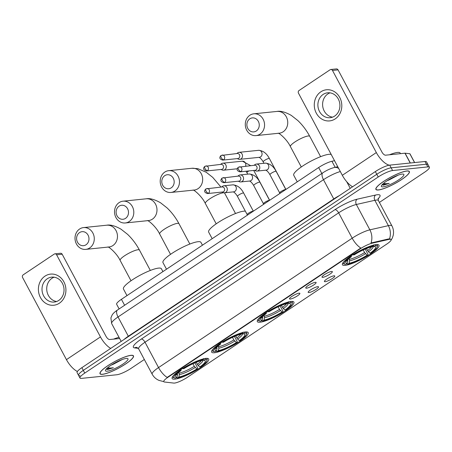 <?xml version="1.0" encoding="UTF-8"?>
<svg xmlns="http://www.w3.org/2000/svg" width="452" height="452" viewBox="0 0 452 452"><rect width="100%" height="100%" fill="white"/><g stroke="black" fill="none" stroke-linecap="round" stroke-linejoin="round"><path stroke-width="0.68" d="M291.156 301.461A20.724 4.17 151.9 0 0 269.561 310.479A20.724 4.17 151.9 0 0 257.335 321.609A20.724 4.17 151.9 0 0 260.081 322.225A20.724 4.17 151.9 0 0 281.675 313.213A20.724 4.17 151.9 0 0 293.902 302.083A20.724 4.17 151.9 0 0 291.156 301.461M245.481 331.983A20.724 4.17 151.9 0 0 223.887 341A20.724 4.17 151.9 0 0 211.66 352.131A20.724 4.17 151.9 0 0 214.401 352.746A20.724 4.17 151.9 0 0 236 343.735A20.724 4.17 151.9 0 0 248.227 332.604A20.724 4.17 151.9 0 0 245.481 331.983M205.959 358.391A20.724 4.17 151.9 0 0 184.365 367.408A20.724 4.17 151.9 0 0 172.139 378.539A20.724 4.17 151.9 0 0 174.884 379.155A20.724 4.17 151.9 0 0 196.479 370.143A20.724 4.17 151.9 0 0 208.705 359.012A20.724 4.17 151.9 0 0 205.959 358.391M376.239 244.611A20.724 4.17 151.9 0 0 354.645 253.628A20.724 4.17 151.9 0 0 342.418 264.759A20.724 4.17 151.9 0 0 345.158 265.375A20.724 4.17 151.9 0 0 366.753 256.363A20.724 4.17 151.9 0 0 378.985 245.233A20.724 4.17 151.9 0 0 376.239 244.611M322.779 277.342A5.865 1.181 -28.1 0 1 321.977 277.019A5.865 1.181 -28.1 0 1 325.773 273.839A5.865 1.181 -28.1 0 1 331.576 271.466A5.865 1.181 -28.1 0 1 332.243 271.533A5.865 1.181 -28.1 0 1 329.192 274.607A5.865 1.181 -28.1 0 1 322.779 277.342M306.541 288.195A5.865 1.181 -28.1 0 1 305.733 287.873A5.865 1.181 -28.1 0 1 309.53 284.692A5.865 1.181 -28.1 0 1 315.332 282.319A5.865 1.181 -28.1 0 1 316.004 282.387A5.865 1.181 -28.1 0 1 312.948 285.461A5.865 1.181 -28.1 0 1 306.541 288.195M290.297 299.049A5.865 1.181 -28.1 0 1 289.489 298.721A5.865 1.181 -28.1 0 1 293.286 295.54A5.865 1.181 -28.1 0 1 299.094 293.173A5.865 1.181 -28.1 0 1 299.761 293.241A5.865 1.181 -28.1 0 1 296.71 296.314A5.865 1.181 -28.1 0 1 290.297 299.049M325.197 281.686A5.865 1.181 -28.1 0 1 324.395 281.359A5.865 1.181 -28.1 0 1 328.186 278.178A5.865 1.181 -28.1 0 1 333.994 275.81A5.865 1.181 -28.1 0 1 334.661 275.878A5.865 1.181 -28.1 0 1 331.61 278.952A5.865 1.181 -28.1 0 1 325.197 281.686M308.959 292.54A5.865 1.181 -28.1 0 1 308.151 292.212A5.865 1.181 -28.1 0 1 311.948 289.031A5.865 1.181 -28.1 0 1 317.75 286.658A5.865 1.181 -28.1 0 1 318.423 286.726A5.865 1.181 -28.1 0 1 315.366 289.805A5.865 1.181 -28.1 0 1 308.959 292.54M388.72 239.453A10.56 2.124 -28.1 0 1 389.709 239.283A10.56 2.124 -28.1 0 1 391.11 239.6A10.56 2.124 -28.1 0 1 386.805 244.057L187.444 377.267A10.56 2.124 -28.1 0 1 173.766 383.081L164.398 382.002A10.56 2.124 -28.1 0 1 163.748 381.674A10.56 2.124 -28.1 0 1 168.054 377.217L360.176 248.837A10.56 2.124 -28.1 0 1 372.115 243.204L388.72 239.453L388.46 238.961L390.217 238.989M119.13 308.931L116.644 304.281A11.729 2.362 -28.1 0 1 121.43 299.326L318.666 167.534A11.729 2.362 -28.1 0 1 331.926 161.274L334.525 160.686M406.851 170.975A18.967 3.814 151.9 0 0 387.087 179.224A18.967 3.814 151.9 0 0 375.9 189.405A18.967 3.814 151.9 0 0 378.409 189.976A18.967 3.814 151.9 0 0 398.172 181.727A18.967 3.814 151.9 0 0 409.359 171.54A18.967 3.814 151.9 0 0 406.851 170.975M130.967 355.317A18.967 3.814 151.9 0 0 111.203 363.566A18.967 3.814 151.9 0 0 100.016 373.747A18.967 3.814 151.9 0 0 102.531 374.318A18.967 3.814 151.9 0 0 122.289 366.069A18.967 3.814 151.9 0 0 133.481 355.882A18.967 3.814 151.9 0 0 130.967 355.317M389.483 238.876L389.494 238.876A13.69 10.82 77.3 0 0 388.375 225.65A15.645 3.147 -28.1 0 1 389.844 225.401A15.645 3.147 -28.1 0 1 391.912 225.864L378.38 200.524A15.645 3.147 151.9 0 0 376.307 200.055A15.645 3.147 151.9 0 0 374.844 200.304L356.34 204.49A15.645 3.147 151.9 0 0 338.655 212.835L145.013 342.226A15.645 3.147 151.9 0 0 138.634 348.831L136.837 347.39A3.91 3.678 -83.4 0 0 134.583 347.899A19.555 3.932 -28.1 0 1 141.352 339.04L334.994 209.649A19.555 3.932 -28.1 0 1 357.097 199.213L375.601 195.032A19.555 3.932 -28.1 0 1 378.025 198.903M379.397 202.428L424.614 172.212A11.729 2.362 151.9 0 0 429.4 167.257L427.959 164.556A11.729 2.362 151.9 0 0 426.4 164.206L391.149 167.828A11.729 2.362 151.9 0 0 376.787 174.28L83.315 370.374A11.729 2.362 151.9 0 0 78.535 375.329A11.729 2.362 151.9 0 0 80.089 375.68M163.63 381.454A13.69 12.876 96.6 0 1 162.793 381.386L158.934 380.369C155.98 379.075 153.72 377.013 152.171 374.177A15.645 3.147 -28.1 0 1 158.545 367.572A13.69 5.921 -123.8 0 0 167.155 377.414L360.798 248.024A13.69 5.921 56.2 0 1 352.187 238.181A15.645 3.147 -28.1 0 1 369.872 229.836A13.69 10.82 77.3 0 1 371.002 242.99L388.46 238.961M429.4 167.257A11.729 2.362 151.9 0 0 427.846 166.907L392.596 170.534A11.729 2.362 151.9 0 0 378.234 176.981L84.761 373.081A11.729 2.362 151.9 0 0 79.976 378.03A11.729 2.362 151.9 0 0 81.529 378.38L116.785 374.759A11.729 2.362 151.9 0 0 131.148 368.307L144.329 359.498M389.709 165.127A11.729 2.362 151.9 0 0 375.346 171.574L81.874 367.674A11.729 2.362 151.9 0 0 77.089 372.623L78.535 375.329A11.729 2.362 151.9 0 1 83.315 370.374L376.787 174.28A11.729 2.362 151.9 0 1 391.149 167.828L426.4 164.206A11.729 2.362 151.9 0 1 427.959 164.556L426.513 161.85A11.729 2.362 151.9 0 0 424.959 161.5L389.709 165.127L392.596 170.534M378.556 189.88A18.769 3.774 151.9 0 0 398.116 181.715A18.769 3.774 151.9 0 0 409.19 171.63A18.769 3.774 151.9 0 0 406.704 171.071A18.769 3.774 151.9 0 0 387.144 179.235A18.769 3.774 151.9 0 0 376.07 189.315A18.769 3.774 151.9 0 0 378.556 189.88M400.478 153.657L400.133 153.013A19.555 3.932 151.9 0 0 397.545 152.431A19.555 3.932 151.9 0 0 389.483 154.787M387.132 180.732A8.837 1.78 151.9 0 0 389.652 179.67L387.889 180.252M382.081 184.778L383.426 185.19L389.217 183.371C386.805 183.811 385.002 183.8 383.821 183.32M402.184 174.088A12.746 2.565 151.9 0 0 390.025 178.981A12.746 2.565 151.9 0 0 381.375 185.885A12.746 2.565 151.9 0 0 383.07 186.862A12.746 2.565 151.9 0 0 397.438 180.653A12.746 2.565 151.9 0 0 403.387 174.133A12.746 2.565 151.9 0 0 402.184 174.088M389.652 179.67L398.161 175.15M389.217 183.371L382.251 184.58M320.824 91.824A15.645 13.746 84.1 0 1 339.768 97.502A15.645 13.746 84.1 0 1 335.26 118.853A15.645 13.746 84.1 0 1 316.315 113.175A15.645 13.746 84.1 0 1 320.824 91.824M334.678 116.062A12.515 11.001 -95.9 0 0 339.311 101.463A12.515 11.001 -95.9 0 0 327.621 92.801A12.515 11.001 -95.9 0 0 323.129 94.44A12.515 11.001 -95.9 0 0 318.496 109.039A12.515 11.001 -95.9 0 0 330.18 117.701A12.515 11.001 -95.9 0 0 334.678 116.062M332.508 117.164A12.515 11.001 84.1 0 1 322.875 107.243A12.515 11.001 84.1 0 1 327.836 93.954A12.515 11.001 84.1 0 1 330.005 92.852M389.257 165.189A15.645 6.763 -123.8 0 1 376.335 152.573L332.491 70.456A1.955 1.718 -95.9 0 0 330.124 69.749L299.043 90.513A1.955 1.718 -95.9 0 0 298.484 93.18L342.328 175.297L376.335 152.573M352.571 186.789A15.645 6.763 -123.8 0 1 342.328 175.297M330.824 69.489L336.39 68.919A1.955 1.718 84.1 0 1 338.056 69.885L381.9 152.002A3.91 1.689 56.2 0 0 385.562 155.189L404.964 153.194A1.955 0.395 -28.1 0 1 405.099 153.194L409.845 153.742A1.955 0.395 -28.1 0 1 409.964 153.799L414.642 162.562M102.677 374.222A18.769 3.774 151.9 0 0 122.232 366.058A18.769 3.774 151.9 0 0 133.306 355.973A18.769 3.774 151.9 0 0 130.82 355.413A18.769 3.774 151.9 0 0 111.265 363.577A18.769 3.774 151.9 0 0 100.191 373.657A18.769 3.774 151.9 0 0 102.677 374.222M111.254 365.075A8.837 1.78 151.9 0 0 113.768 364.013L112.011 364.594M106.197 369.114L107.542 369.533L113.333 367.713C110.921 368.154 109.124 368.137 107.938 367.662M126.306 358.43A12.746 2.565 151.9 0 0 114.147 363.323A12.746 2.565 151.9 0 0 105.491 370.228A12.746 2.565 151.9 0 0 107.192 371.205A12.746 2.565 151.9 0 0 121.554 364.996A12.746 2.565 151.9 0 0 127.509 358.476A12.746 2.565 151.9 0 0 126.306 358.43M113.768 364.013L122.283 359.493M118.989 337.294A19.555 3.932 151.9 0 0 113.599 339.13M113.333 367.713L106.373 368.922M249.82 118.814A7.04 6.187 -95.9 0 0 247.786 128.424A7.04 6.187 -95.9 0 0 256.312 130.978A7.04 6.187 -95.9 0 0 258.341 121.368A7.04 6.187 -95.9 0 0 249.82 118.814M259.973 134.165A10.95 9.622 84.1 0 1 256.041 135.6A10.95 9.622 84.1 0 1 245.815 128.018A10.95 9.622 84.1 0 1 249.871 115.243A10.95 9.622 84.1 0 1 253.804 113.814A10.95 9.622 84.1 0 1 264.03 121.39A10.95 9.622 84.1 0 1 259.973 134.165M331.259 154.567A21.51 4.322 151.9 0 0 328.83 154.33A21.51 4.322 151.9 0 0 306.416 163.686A21.51 4.322 151.9 0 0 293.732 175.235L297.258 181.84M365.21 249.075L368.03 254.357L368.018 255.069A18.617 3.74 151.9 0 1 347.752 264.171L346.746 263.793M343.345 262.228A19.396 3.898 151.9 0 0 343.226 263.454A19.396 3.898 151.9 0 0 343.972 263.968L344.989 264.256A18.617 3.74 151.9 0 0 345.893 264.363L347.249 263.454L347.774 261.03L347.565 259.544M349.718 256.239L350.453 256.877A18.617 3.74 151.9 0 0 344.989 264.256M352.65 254.278L353.385 254.917A18.617 3.74 151.9 0 1 373.651 245.815L373.877 244.747M347.752 264.171L349.108 263.267A16.814 3.379 151.9 0 0 367.16 255.16L368.018 255.069M350.453 256.877L351.311 256.787A16.814 3.379 151.9 0 0 345.853 262.132A16.814 3.379 151.9 0 0 347.249 263.454M373.651 245.815L372.295 246.724A16.814 3.379 151.9 0 0 354.244 254.832L353.385 254.917M367.16 255.16L364.578 252.549L363.205 249.967M349 258.555L349.628 260.838L349.108 263.267M351.34 255.171L351.311 256.787M366.436 248.572L368.425 251.753L370.092 253.199L370.951 253.114A18.617 3.74 151.9 0 0 377.132 247.091L377.46 246.086A19.396 3.898 151.9 0 0 377.448 245.182A19.396 3.898 151.9 0 0 376.363 244.6M375.736 244.555L375.505 245.628A18.617 3.74 151.9 0 1 377.132 247.091M370.092 253.199A16.814 3.379 151.9 0 0 374.889 246.628A16.814 3.379 151.9 0 0 374.149 246.532L375.505 245.628M374.149 246.532L373.058 246.21M164.737 175.664A7.04 6.187 -95.9 0 0 162.709 185.275A7.04 6.187 -95.9 0 0 171.235 187.829A7.04 6.187 -95.9 0 0 173.263 178.218A7.04 6.187 -95.9 0 0 164.737 175.664M174.896 191.015A10.95 9.622 84.1 0 1 170.963 192.45A10.95 9.622 84.1 0 1 160.737 184.868A10.95 9.622 84.1 0 1 164.788 172.093A10.95 9.622 84.1 0 1 168.72 170.664A10.95 9.622 84.1 0 1 178.947 178.241A10.95 9.622 84.1 0 1 174.896 191.015M245.351 211.174A21.51 4.322 151.9 0 0 243.747 211.18A21.51 4.322 151.9 0 0 221.339 220.536A21.51 4.322 151.9 0 0 208.649 232.085L212.174 238.69M280.127 305.925L282.946 311.208L282.935 311.92A18.617 3.74 151.9 0 1 262.668 321.022L261.668 320.643M258.267 319.078A19.396 3.898 151.9 0 0 258.148 320.304A19.396 3.898 151.9 0 0 258.889 320.818L259.911 321.106A18.617 3.74 151.9 0 0 260.815 321.214L262.171 320.304L262.691 317.88L262.488 316.394M264.635 313.089L265.369 313.728A18.617 3.74 151.9 0 0 259.911 321.106M267.567 311.129L268.302 311.767A18.617 3.74 151.9 0 1 288.568 302.665L288.8 301.597M262.668 321.022L264.024 320.118A16.814 3.379 151.9 0 0 282.076 312.01L282.935 311.92M265.369 313.728L266.228 313.637A16.814 3.379 151.9 0 0 260.776 318.982A16.814 3.379 151.9 0 0 262.171 320.304M288.568 302.665L287.212 303.574A16.814 3.379 151.9 0 0 269.16 311.682L268.302 311.767M282.076 312.01L279.5 309.4L278.121 306.818M263.917 315.406L264.544 317.688L264.024 320.118M266.256 312.021L266.228 313.637M281.353 305.422L283.342 308.603L285.009 310.049L285.867 309.965A18.617 3.74 151.9 0 0 292.054 303.942L292.382 302.936A19.396 3.898 151.9 0 0 292.371 302.032A19.396 3.898 151.9 0 0 291.286 301.45M290.653 301.405L290.427 302.478A18.617 3.74 151.9 0 1 292.054 303.942M285.009 310.049A16.814 3.379 151.9 0 0 289.811 303.478A16.814 3.379 151.9 0 0 289.065 303.382L290.427 302.478M289.065 303.382L287.98 303.06M119.062 206.185A7.04 6.187 -95.9 0 0 117.028 215.796A7.04 6.187 -95.9 0 0 125.554 218.35A7.04 6.187 -95.9 0 0 127.583 208.739A7.04 6.187 -95.9 0 0 119.062 206.185M129.215 221.536A10.95 9.622 84.1 0 1 125.283 222.972A10.95 9.622 84.1 0 1 115.057 215.389A10.95 9.622 84.1 0 1 119.113 202.615A10.95 9.622 84.1 0 1 123.046 201.185A10.95 9.622 84.1 0 1 133.272 208.762A10.95 9.622 84.1 0 1 129.215 221.536M202.439 245.193L200.92 242.345A21.51 4.322 151.9 0 0 198.072 241.701A21.51 4.322 151.9 0 0 175.658 251.058A21.51 4.322 151.9 0 0 162.974 262.606L166.5 269.211M234.452 336.446L237.272 341.729L237.26 342.441A18.617 3.74 151.9 0 1 216.994 351.543L215.988 351.164M212.587 349.599A19.396 3.898 151.9 0 0 212.468 350.825A19.396 3.898 151.9 0 0 213.214 351.34L214.231 351.628A18.617 3.74 151.9 0 0 215.135 351.735L216.491 350.825L217.016 348.402L216.807 346.916M218.96 343.61L219.695 344.249A18.617 3.74 151.9 0 0 214.231 351.628M221.892 341.65L222.627 342.288A18.617 3.74 151.9 0 1 242.893 333.186L243.119 332.118M216.994 351.543L218.35 350.639A16.814 3.379 151.9 0 0 236.402 342.531L237.26 342.441M219.695 344.249L220.553 344.158A16.814 3.379 151.9 0 0 215.095 349.503A16.814 3.379 151.9 0 0 216.491 350.825M242.893 333.186L241.537 334.096A16.814 3.379 151.9 0 0 223.486 342.204L222.627 342.288M236.402 342.531L233.82 339.921L232.447 337.339M218.243 345.927L218.87 348.209L218.35 350.639M220.582 342.543L220.553 344.158M235.678 335.943L237.667 339.124L239.334 340.571L240.193 340.486A18.617 3.74 151.9 0 0 246.374 334.463L246.702 333.457A19.396 3.898 151.9 0 0 246.69 332.553A19.396 3.898 151.9 0 0 245.605 331.971M244.978 331.926L244.747 333A18.617 3.74 151.9 0 1 246.374 334.463M239.334 340.571A16.814 3.379 151.9 0 0 244.131 334A16.814 3.379 151.9 0 0 243.391 333.904L244.747 333M243.391 333.904L242.3 333.582M79.541 232.594A7.04 6.187 -95.9 0 0 77.512 242.204A7.04 6.187 -95.9 0 0 86.038 244.758A7.04 6.187 -95.9 0 0 88.067 235.147A7.04 6.187 -95.9 0 0 79.541 232.594M89.694 247.945A10.95 9.622 84.1 0 1 85.761 249.38A10.95 9.622 84.1 0 1 75.535 241.797A10.95 9.622 84.1 0 1 79.592 229.023A10.95 9.622 84.1 0 1 83.524 227.593A10.95 9.622 84.1 0 1 93.75 235.17A10.95 9.622 84.1 0 1 89.694 247.945M162.918 271.601L161.398 268.754A21.51 4.322 151.9 0 0 158.55 268.109A21.51 4.322 151.9 0 0 136.142 277.466A21.51 4.322 151.9 0 0 123.452 289.014L126.978 295.619M194.931 362.854L197.75 368.137L197.739 368.849A18.617 3.74 151.9 0 1 177.472 377.951L176.466 377.573M173.071 376.007A19.396 3.898 151.9 0 0 172.952 377.234A19.396 3.898 151.9 0 0 173.692 377.748L174.709 378.03A18.617 3.74 151.9 0 0 175.613 378.143L176.975 377.234L177.495 374.81L177.291 373.324M179.438 370.018L180.173 370.657A18.617 3.74 151.9 0 0 174.709 378.03M182.371 368.058L183.105 368.696A18.617 3.74 151.9 0 1 203.372 359.594L203.598 358.526M177.472 377.951L178.828 377.047A16.814 3.379 151.9 0 0 196.88 368.939L197.739 368.849M180.173 370.657L181.032 370.567A16.814 3.379 151.9 0 0 175.574 375.911A16.814 3.379 151.9 0 0 176.975 377.234M203.372 359.594L202.016 360.504A16.814 3.379 151.9 0 0 183.964 368.612L183.105 368.696M196.88 368.939L194.303 366.323L192.925 363.747M178.721 372.335L179.348 374.618L178.828 377.047M181.06 368.951L181.032 370.567M196.157 362.351L198.145 365.532L199.812 366.979L200.671 366.888A18.617 3.74 151.9 0 0 206.852 360.871L207.185 359.86A19.396 3.898 151.9 0 0 207.169 358.961A19.396 3.898 151.9 0 0 206.089 358.379M205.457 358.334L205.225 359.402A18.617 3.74 151.9 0 1 206.852 360.871M199.812 366.979A16.814 3.379 151.9 0 0 204.615 360.408A16.814 3.379 151.9 0 0 203.869 360.312L205.225 359.402M203.869 360.312L202.784 359.99M237.283 158.612L238.323 159.087A3.52 3.096 -95.9 0 0 239.786 159.336A3.52 3.096 -95.9 0 0 241.046 158.878A3.52 3.096 -95.9 0 0 242.063 154.07A3.52 3.096 -95.9 0 0 239.063 152.335A3.52 3.096 -95.9 0 0 237.797 152.793A3.52 3.096 -95.9 0 0 237.684 152.872L236.763 153.556M223.638 159.776A2.542 2.232 -95.9 0 1 222.723 160.11L237.825 158.556A2.542 2.232 -95.9 0 0 238.741 158.223A2.542 2.232 -95.9 0 0 239.475 154.753A2.542 2.232 -95.9 0 0 237.306 153.499L221.051 155.465A2.542 1.102 -123.8 0 0 221.26 157.703A2.542 1.102 56.2 0 0 223.638 159.776A2.542 2.232 -95.9 0 0 224.576 156.81A2.542 2.232 -95.9 0 0 222.203 155.053M221.045 169.466L222.085 169.941A3.52 3.096 -95.9 0 0 223.542 170.189A3.52 3.096 -95.9 0 0 224.808 169.732A3.52 3.096 -95.9 0 0 225.819 164.923A3.52 3.096 -95.9 0 0 222.819 163.189A3.52 3.096 -95.9 0 0 221.559 163.647A3.52 3.096 -95.9 0 0 221.446 163.726L220.525 164.404M207.395 170.63A2.542 2.232 -95.9 0 1 206.485 170.963L221.587 169.41A2.542 2.232 -95.9 0 0 222.497 169.076A2.542 2.232 -95.9 0 0 223.231 165.607A2.542 2.232 -95.9 0 0 221.068 164.353L204.812 166.319A2.542 1.102 -123.8 0 0 205.016 168.556A2.542 1.102 56.2 0 0 207.395 170.63A2.542 2.232 -95.9 0 0 208.338 167.664A2.542 2.232 -95.9 0 0 205.965 165.907M279.686 192.931A3.52 0.706 -28.1 0 1 279.669 192.857A3.52 0.706 -28.1 0 1 281.918 190.953A3.52 0.706 -28.1 0 1 285.432 189.512A3.52 0.706 -28.1 0 1 285.76 189.524M254.572 170.353L255.612 170.828A3.52 3.096 -95.9 0 0 257.069 171.076A3.52 3.096 -95.9 0 0 258.335 170.619A3.52 3.096 -95.9 0 0 259.346 165.811A3.52 3.096 -95.9 0 0 256.352 164.076A3.52 3.096 -95.9 0 0 255.086 164.534A3.52 3.096 -95.9 0 0 254.973 164.613L254.052 165.296M240.927 171.517A2.542 2.232 -95.9 0 1 240.012 171.85L255.114 170.297A2.542 2.232 -95.9 0 0 256.03 169.963A2.542 2.232 -95.9 0 0 256.759 166.494A2.542 2.232 -95.9 0 0 254.595 165.24L238.34 167.206A2.542 1.102 -123.8 0 0 238.549 169.443A2.542 1.102 56.2 0 0 240.927 171.517A2.542 2.232 -95.9 0 0 241.865 168.551A2.542 2.232 -95.9 0 0 239.492 166.794M263.443 203.784A3.52 0.706 -28.1 0 1 263.426 203.711A3.52 0.706 -28.1 0 1 265.674 201.801A3.52 0.706 -28.1 0 1 269.189 200.36A3.52 0.706 -28.1 0 1 269.516 200.377M238.328 181.201L239.368 181.681A3.52 3.096 -95.9 0 0 240.831 181.93A3.52 3.096 -95.9 0 0 242.091 181.472A3.52 3.096 -95.9 0 0 243.108 176.664A3.52 3.096 -95.9 0 0 240.108 174.93A3.52 3.096 -95.9 0 0 238.842 175.387A3.52 3.096 -95.9 0 0 238.729 175.466L237.808 176.144M224.684 182.371A2.542 2.232 -95.9 0 1 223.768 182.704L238.871 181.15A2.542 2.232 -95.9 0 0 239.786 180.817A2.542 2.232 -95.9 0 0 240.52 177.348A2.542 2.232 -95.9 0 0 238.351 176.094L222.096 178.06A2.542 1.102 -123.8 0 0 222.305 180.297A2.542 1.102 56.2 0 0 224.684 182.371A2.542 2.232 -95.9 0 0 225.621 179.404A2.542 2.232 -95.9 0 0 223.248 177.642M247.204 214.638A3.52 0.706 -28.1 0 1 247.182 214.564A3.52 0.706 -28.1 0 1 249.431 212.655A3.52 0.706 -28.1 0 1 252.945 211.214A3.52 0.706 -28.1 0 1 253.273 211.225M222.09 192.055L223.13 192.535A3.52 3.096 -95.9 0 0 224.587 192.784A3.52 3.096 -95.9 0 0 225.847 192.32A3.52 3.096 -95.9 0 0 226.864 187.518A3.52 3.096 -95.9 0 0 223.864 185.778A3.52 3.096 -95.9 0 0 222.604 186.241A3.52 3.096 -95.9 0 0 222.491 186.32L221.57 186.998M208.44 193.224A2.542 2.232 -95.9 0 1 207.53 193.552L222.633 191.998A2.542 2.232 -95.9 0 0 223.542 191.671A2.542 2.232 -95.9 0 0 224.277 188.201A2.542 2.232 -95.9 0 0 222.113 186.942L205.858 188.913A2.542 1.102 -123.8 0 0 206.061 191.151A2.542 1.102 56.2 0 0 208.44 193.224A2.542 2.232 -95.9 0 0 209.383 190.258A2.542 2.232 -95.9 0 0 207.01 188.495M44.946 276.166A15.645 13.746 84.1 0 1 63.89 281.845A15.645 13.746 84.1 0 1 59.381 303.196A15.645 13.746 84.1 0 1 40.437 297.518A15.645 13.746 84.1 0 1 44.946 276.166M58.794 300.405A12.515 11.001 -95.9 0 0 63.427 285.805A12.515 11.001 -95.9 0 0 51.737 277.144A12.515 11.001 -95.9 0 0 47.245 278.777A12.515 11.001 -95.9 0 0 42.612 293.382A12.515 11.001 -95.9 0 0 54.302 302.043A12.515 11.001 -95.9 0 0 58.794 300.405M56.624 301.507A12.515 11.001 84.1 0 1 46.991 291.585A12.515 11.001 84.1 0 1 51.957 278.296A12.515 11.001 84.1 0 1 54.121 277.195M110.7 348.407A15.645 6.763 -123.8 0 1 100.457 336.915L56.607 254.798A1.955 1.718 -95.9 0 0 54.24 254.086L23.165 274.856A1.955 1.718 -95.9 0 0 22.6 277.522L66.444 359.639L100.457 336.915M77.382 371.504A15.645 6.763 -123.8 0 1 66.444 359.639M54.941 253.832L60.511 253.261A1.955 1.718 84.1 0 1 62.173 254.227L106.022 336.344A3.91 1.689 56.2 0 0 109.683 339.531L119.639 338.508M360.176 248.837L360.001 248.51M372.115 243.204L371.849 242.713M168.054 377.217L167.878 376.883M335.152 167.313L331.926 161.274M321.841 173.478L318.666 167.534M124.605 305.269L121.43 299.326M357.097 199.213A3.91 3.091 -102.7 0 0 356.34 204.49L369.872 229.836L388.375 225.65L374.844 200.304A3.91 3.091 -102.7 0 1 375.601 195.032M141.352 339.04A3.91 1.689 56.2 0 1 145.013 342.226L158.545 367.572L352.187 238.181L338.655 212.835A3.91 1.689 56.2 0 0 334.994 209.649M138.301 348.328L134.583 347.899M427.846 166.907L424.959 161.5M378.234 176.981L375.346 171.574M84.761 373.081L81.874 367.674M346.673 181.659L350.243 188.348M340.328 171.551A15.645 3.147 151.9 0 0 323.485 179.693L333.768 198.953A15.645 3.147 -28.1 0 1 339.508 195.524M117.407 310.083A7.82 3.384 56.2 0 0 118.04 316.965A15.645 3.147 151.9 0 0 111.661 323.57L110.898 317.909L112.198 314.88C113.22 313.315 114.955 311.716 117.407 310.083L322.847 172.805A7.82 3.384 56.2 0 0 323.485 179.693L118.04 316.965L128.323 336.231L333.768 198.953A1.955 0.847 -123.8 0 1 333.915 199.259M124.017 339.514A15.645 3.147 -28.1 0 1 128.323 336.231A1.955 0.847 -123.8 0 1 128.47 336.537M322.847 172.805C326.677 170.274 330.502 168.506 334.31 167.506A7.82 6.181 77.3 0 1 338.689 168.483M410.207 163.019L404.964 153.194M338.056 69.885L332.491 70.456M405.099 153.194L410.343 163.002M414.557 162.567L409.845 153.742M301.292 166.98L290.416 146.606A10.95 2.203 -28.1 0 1 294.879 141.984A10.95 2.203 -28.1 0 1 308.281 135.967A10.95 2.203 -28.1 0 1 309.733 136.295C306.49 130.266 302.512 125.006 297.806 120.514L291.286 115.396C285.319 112.039 280.556 110.717 276.991 111.429L253.804 113.814M256.041 135.6L279.234 133.21A10.95 9.622 -95.9 0 0 283.167 131.781A10.95 9.622 -95.9 0 0 287.218 119.006A10.95 9.622 -95.9 0 0 276.991 111.429M349.628 260.838A15.04 3.023 151.9 0 0 365.493 253.713M346.746 260.714A15.04 3.023 151.9 0 0 347.774 261.03M349.424 259.352A14.47 2.91 151.9 0 0 364.578 252.549M368.425 251.753A15.04 3.023 151.9 0 0 373.036 246.227M367.51 250.589A14.47 2.91 151.9 0 0 371.623 246.865M216.209 223.83L205.332 203.457A10.95 2.203 -28.1 0 1 209.796 198.835A10.95 2.203 -28.1 0 1 223.203 192.818A10.95 2.203 -28.1 0 1 224.65 193.145L224.463 192.795M170.963 192.45L194.157 190.06A10.95 9.622 -95.9 0 0 198.083 188.631A10.95 9.622 -95.9 0 0 202.14 175.856A10.95 9.622 -95.9 0 0 191.914 168.28L168.72 170.664M264.544 317.688A15.04 3.023 151.9 0 0 280.409 310.564M261.663 317.564A15.04 3.023 151.9 0 0 262.691 317.88M264.341 316.202A14.47 2.91 151.9 0 0 279.5 309.4M283.342 308.603A15.04 3.023 151.9 0 0 287.958 303.077M282.432 307.439A14.47 2.91 151.9 0 0 286.54 303.716M170.534 254.352L159.658 233.978A10.95 2.203 -28.1 0 1 164.121 229.356A10.95 2.203 -28.1 0 1 177.523 223.339A10.95 2.203 -28.1 0 1 178.975 223.667C175.732 217.638 171.754 212.378 167.048 207.886L160.528 202.767C154.561 199.411 149.798 198.089 146.233 198.801L123.046 201.185M125.283 222.972L148.476 220.582A10.95 9.622 -95.9 0 0 152.409 219.152A10.95 9.622 -95.9 0 0 156.46 206.378A10.95 9.622 -95.9 0 0 146.233 198.801M218.87 348.209A15.04 3.023 151.9 0 0 234.735 341.085M215.988 348.085A15.04 3.023 151.9 0 0 217.016 348.402M218.666 346.724A14.47 2.91 151.9 0 0 233.82 339.921M237.667 339.124A15.04 3.023 151.9 0 0 242.278 333.599M236.752 337.96A14.47 2.91 151.9 0 0 240.865 334.237M131.012 280.76L120.136 260.386A10.95 2.203 -28.1 0 1 124.599 255.764A10.95 2.203 -28.1 0 1 138.001 249.747A10.95 2.203 -28.1 0 1 139.453 250.069C136.21 244.046 132.238 238.786 127.526 234.294L121.006 229.175C115.04 225.814 110.277 224.491 106.717 225.209L83.524 227.593M85.761 249.38L108.955 246.99A10.95 9.622 -95.9 0 0 112.887 245.56A10.95 9.622 -95.9 0 0 116.944 232.786A10.95 9.622 -95.9 0 0 106.717 225.209M179.348 374.618A15.04 3.023 151.9 0 0 195.213 367.493M176.466 374.493A15.04 3.023 151.9 0 0 177.495 374.81M179.145 373.132A14.47 2.91 151.9 0 0 194.303 366.323M198.145 365.532A15.04 3.023 151.9 0 0 202.762 360.007M197.23 364.368A14.47 2.91 151.9 0 0 201.343 360.645M259.024 157.319C260.431 157.985 261.821 159.499 263.194 161.861A3.52 0.706 -28.1 0 1 264.799 160.262A3.52 0.706 -28.1 0 1 268.94 158.437A3.52 0.706 -28.1 0 1 269.403 158.545L285.896 189.433M239.786 159.336L259.341 157.324A3.52 3.096 -95.9 0 0 260.601 156.867A3.52 3.096 -95.9 0 0 260.764 156.748A3.52 3.096 -95.9 0 0 261.872 152.652A3.52 3.096 -95.9 0 0 258.617 150.324C263.115 150.652 266.708 153.392 269.403 158.545M246.041 171.229L246.95 172.709A3.52 0.706 -28.1 0 1 248.555 171.116A3.52 0.706 -28.1 0 1 248.832 170.941M245.577 166.166A3.52 3.096 -95.9 0 0 245.227 162.658A3.52 3.096 -95.9 0 0 242.379 161.178L250.611 165.647M279.669 192.897L269.94 174.681A3.52 0.706 -28.1 0 1 271.545 173.088A3.52 0.706 -28.1 0 1 275.686 171.263A3.52 0.706 -28.1 0 1 276.149 171.364L285.822 189.478M257.069 171.076L266.087 170.15A3.52 3.096 -95.9 0 0 267.352 169.692A3.52 3.096 -95.9 0 0 267.516 169.573A3.52 3.096 -95.9 0 0 268.624 165.477A3.52 3.096 -95.9 0 0 265.369 163.149C269.861 163.477 273.46 166.217 276.149 171.364M263.426 203.75L253.702 185.535A3.52 0.706 -28.1 0 1 255.307 183.941A3.52 0.706 -28.1 0 1 259.442 182.116A3.52 0.706 -28.1 0 1 259.911 182.218L269.578 200.332M240.831 181.93L249.843 181.003A3.52 3.096 -95.9 0 0 251.109 180.54A3.52 3.096 -95.9 0 0 251.272 180.427A3.52 3.096 -95.9 0 0 252.38 176.331A3.52 3.096 -95.9 0 0 249.125 173.997C253.623 174.331 257.216 177.071 259.911 182.218M247.187 214.604L237.458 196.388A3.52 0.706 -28.1 0 1 239.063 194.789A3.52 0.706 -28.1 0 1 243.204 192.97A3.52 0.706 -28.1 0 1 243.668 193.072L253.34 211.186M224.587 192.784L233.605 191.857A3.52 3.096 -95.9 0 0 234.865 191.394A3.52 3.096 -95.9 0 0 235.029 191.281A3.52 3.096 -95.9 0 0 236.136 187.184A3.52 3.096 -95.9 0 0 232.882 184.851C237.379 185.184 240.972 187.919 243.668 193.072M62.173 254.227L56.607 254.798M162.793 381.386L163.647 381.488M390.794 240.645L392.336 237.995L393.183 235.452C393.918 232.108 393.494 228.915 391.912 225.864M79.976 378.03L78.535 375.329M152.171 374.177L138.634 348.831M378.183 198.225L378.38 200.524M111.661 323.57L121.187 341.407M334.31 167.506L337.751 166.726M408.93 171.15L409.19 171.63M375.815 188.834L376.07 189.315M133.052 355.492L133.306 355.973M99.932 373.177L100.191 373.657M320.609 156.663L309.733 136.295M342.898 262.838L343.226 263.454M377.121 244.56L377.448 245.182M290.416 146.606C287.099 139.538 279.121 132.882 278.144 133.182M220.955 187.06L212.722 177.365L206.202 172.246L197.846 168.658L191.914 168.28M235.526 213.513L224.65 193.145M257.815 319.688L258.148 320.304M292.037 301.411L292.371 302.032M205.332 203.457C202.016 196.388 194.044 189.733 193.066 190.032M189.851 244.035L178.975 223.667M212.141 350.21L212.468 350.825M246.363 331.932L246.69 332.553M159.658 233.978C156.341 226.91 148.363 220.254 147.386 220.553M150.33 270.443L139.453 250.069M172.619 376.612L172.952 377.234M206.841 358.34L207.169 358.961M120.136 260.386C116.819 253.318 108.842 246.662 107.87 246.962M263.957 163.291L263.194 161.861M258.617 150.324L239.063 152.335M222.723 160.11C219.559 159.177 219 157.629 221.051 155.465M269.652 200.281L253.719 170.438M237.266 168.777L223.542 170.189M247.719 174.144L246.95 172.709M242.379 161.178L222.819 163.189M206.485 170.963C203.315 170.031 202.756 168.483 204.812 166.319M279.669 192.857L279.681 193.586M265.77 170.144C267.183 170.811 268.573 172.325 269.94 174.681M265.369 163.149L256.352 164.076M240.012 171.85C236.842 170.918 236.289 169.37 238.34 167.206M263.426 203.711L263.437 204.434M249.527 180.998C250.939 181.664 252.329 183.179 253.702 185.535M249.125 173.997L240.108 174.93M223.768 182.704C220.604 181.772 220.045 180.224 222.096 178.06M247.182 214.564L247.199 215.288M233.288 191.846C234.695 192.518 236.085 194.032 237.458 196.388M232.882 184.851L223.864 185.778M207.53 193.552C204.36 192.625 203.801 191.077 205.858 188.913"/></g></svg>
